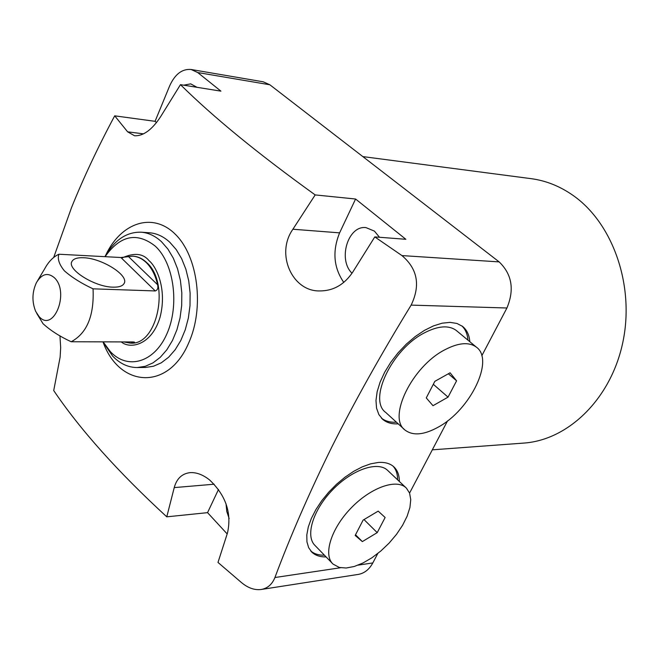 <?xml version="1.0" encoding="UTF-8"?>
<svg xmlns="http://www.w3.org/2000/svg" width="659" height="659" viewBox="0 0 659 659"><rect width="100%" height="100%" fill="white"/><g stroke="black" fill="none" stroke-linecap="round" stroke-linejoin="round"><path stroke-width="0.99" d="M432.312 449.833L523.617 443.095C568.379 440.146 611.264 398.571 622.928 341.856C634.782 285.223 612.746 223.055 572.992 195.361C559.845 186.184 545.883 180.615 531.113 178.663L362.837 156.595M229.151 518.551L226.77 511.442L226.029 503.773M183.688 85.176L190.698 83.858L197 87.309M352.03 273.246C337.614 259.572 348.051 225.09 366.05 227.635L374.444 231.128L379.51 237.273M105.753 255.132C120.91 222.569 152.756 211.687 175.302 234.242C198.054 256.318 204.603 307.942 188.647 343.026C168.506 390.803 119.798 387.714 103.265 342.631M481.795 355.769L506.928 308C514.564 289.631 511.977 274.259 499.151 261.895L401.949 255.585L374.79 236.911L405.853 239.291L355.58 199.018L315.183 194.916C258.279 153.934 213.368 117.178 180.467 84.657L220.938 91.148L197.716 72.539L191.118 69.492C182.115 68.709 174.956 74.187 169.643 85.917L155.063 121.322L114.699 115.836C98.1 146.833 83.709 177.419 71.534 207.601L53.692 257.463M59.944 335.802L60.677 347.623L60.142 357.046L53.717 390.556C80.283 429.833 117.969 471.926 166.776 516.829L174.231 487.602C176.711 478.591 182.008 473.599 190.113 472.635C196.497 472.264 202.997 474.711 209.603 479.966C225.922 495.494 231.877 513.155 227.479 532.974L217.989 562.432L241.375 582.49C247.957 587.993 254.563 590.324 261.203 589.484L358.257 574.409C364.361 573.33 369.221 569.508 372.813 562.943L377.78 553.511M340.588 567.737L274.918 577.523C272.175 584.352 267.603 588.339 261.203 589.484M274.918 577.523C290.372 536.171 309.335 492.668 331.807 447.024C354.723 401.306 381.174 354.007 411.15 305.109L506.928 308M399.346 481.465C399.338 475.015 397.435 470.073 393.629 466.63C389.889 463.384 384.749 461.992 378.208 462.47L370.572 463.862L362.285 466.852L353.644 471.35L344.962 477.223L336.535 484.258L328.693 492.207L321.716 500.766L315.859 509.646L311.328 518.501L308.28 527.019L306.806 534.902L306.946 541.871L308.667 547.695L311.888 552.193C315.373 555.471 320.101 557.044 326.09 556.904M397.632 479.843C397.624 474.126 396.108 469.57 393.085 466.177M469.826 341.708C469.274 334.953 466.836 329.838 462.519 326.37L456.942 323.454L450.056 322.366L442.156 323.182L433.498 325.884L424.396 330.398L415.211 336.56L406.306 344.138L398.036 352.853L390.729 362.343L384.667 372.236L380.095 382.138L377.162 391.66L375.976 400.45L376.553 408.168L378.851 414.544L382.739 419.371C386.66 422.674 391.751 424.165 398.011 423.852L398.209 423.836M381.47 418.16C385.334 421.167 390.252 422.518 396.224 422.221L396.43 422.213M467.964 340.168C467.47 334.113 465.443 329.36 461.893 325.908M104.88 256.664C114.46 240.016 126.528 231.861 141.075 232.19L149.362 232.759C156.669 233.302 163.481 236.457 169.783 242.24L176.208 249.563L181.637 258.649L185.863 269.185L188.729 280.825L190.121 293.14L189.998 305.71L188.35 318.083L185.245 329.813L180.805 340.481L175.187 349.731L168.597 357.252L161.29 362.804L153.514 366.231L145.54 367.442L137.237 367.541C128.184 367.508 120.004 363.71 112.689 356.14L102.878 341.856M409.568 493.072L447.535 420.903M499.151 261.895L269.861 84.78L263.254 81.815L191.118 69.492M401.949 255.585C417.551 268.823 420.615 285.331 411.15 305.109M166.776 516.829L207.552 512.653L227.166 533.914M207.552 512.653L218.491 489.472M155.063 121.322L156.521 122.574M355.58 199.018L339.607 232.858C332.218 251.128 333.611 267.645 343.784 282.406M374.79 236.911L352.878 271.912C344.36 284.696 333.215 291.039 319.45 290.932C292.374 291.41 275.305 254.028 292.909 229.233L315.183 194.916M114.699 115.836L127.615 131.825L134.568 135.77C143.39 136.116 152.072 129.741 160.631 116.659L180.467 84.657M310.694 550.899C314.145 553.889 318.725 555.323 324.434 555.199M141.075 232.19C148.382 232.734 155.186 235.906 161.488 241.705L167.905 249.069L173.325 258.196L177.551 268.79L180.418 280.479L181.81 292.868L181.686 305.496L180.039 317.935L176.933 329.722L172.485 340.448L166.867 349.748L160.285 357.302L152.979 362.887L145.202 366.322L137.237 367.541M105.078 256.672C120.235 235.296 136.973 231.795 155.302 246.169C173.992 263.295 179.701 305.241 166.9 333.825C154.379 362.664 127.665 370.21 110.415 351.708L103.133 341.856M37.662 280.553L44.631 268.888C48.494 261.722 53.255 256.829 58.923 254.234L120.894 257.512L132.673 256.178C137.542 256.475 142.056 258.583 146.207 262.504C151.644 267.834 155.442 275.24 157.6 284.729C158.374 288.024 157.592 290.1 155.277 290.948L93.059 288.831C94.27 315.661 86.972 333.297 71.18 341.749L133.332 341.955L134.527 342.161L132.55 342.968L130.21 343.117L123.735 341.922M54.508 277.843C69.986 292.596 53.297 333.396 38.988 316.444L35.652 311.328C31.813 301.624 32.085 292.028 36.467 282.554C41.871 273.757 47.885 272.192 54.508 277.843M71.18 341.749C59.771 336.444 50.381 330.423 43.016 323.684L36.731 313.396M93.059 288.831C81.494 283.452 71.93 277.447 64.376 270.824C59.112 264.341 57.3 258.814 58.923 254.234M83.586 257.743C101.799 258.18 129.156 275.371 124.147 283.395C122.714 286.047 119.015 287.299 113.051 287.159C94.921 287.102 66.732 269.432 71.905 261.524C73.429 258.74 77.317 257.48 83.586 257.743M406.422 488.146L405.895 487.652C396.01 478.5 370.259 487.833 350.679 508.451C330.966 528.938 323.025 554.944 333.026 564.071L339.319 567.465L346.197 568.009L354.188 566.501L362.895 563.033L371.89 557.802L380.754 551.064L389.074 543.148L396.463 534.416L402.583 525.281L407.147 516.162L409.923 507.488L410.755 499.679L409.585 493.113L406.422 488.146M387.896 470.633L387.36 470.131C377.327 460.839 351.601 469.834 332.227 490.205C312.712 510.445 305.059 536.368 315.2 545.66L332.35 563.379M377.22 532.629L362.343 541.599L355.176 535.454L363.109 520.108L378.192 511.12L385.128 517.496L377.22 532.629L363.999 519.572M355.522 534.77L362.343 541.599M438.499 426.983C470.444 409.7 494.72 359.83 476.325 347.104C468.92 341.766 458.367 342.688 444.66 349.871C411.9 366.659 387.294 417.806 405.079 430.105C412.995 436.019 424.132 434.981 438.499 426.983M456.844 330.933L456.234 330.431C448.73 325.002 438.153 325.793 424.495 332.811C391.858 349.179 367.829 399.988 385.812 412.526L404.395 429.479M426.266 397.921L434.833 381.347L450.097 372.805L456.58 380.82L448.046 397.138L432.996 405.697L426.266 397.921M433.309 384.296L448.046 397.138M448.367 373.768L456.58 380.82M197.716 72.539L269.861 84.78M372.813 562.943L358.183 565.117M292.909 229.233L339.607 232.858M214.15 484.208L174.231 487.602M127.615 131.825L143.547 133.859M121.281 341.914C130.07 349.435 151.735 345.398 160.071 317.177C167.304 288.971 156.414 266.64 149.099 260.742C143.052 253.27 133.884 252.413 121.585 258.188M130.416 343.117L130.63 343.117C157.641 345.571 170.409 282.744 146.627 262.529C142.476 258.608 137.962 256.491 133.093 256.203L132.879 256.186M132.55 342.968L131.545 341.947M155.277 290.948L120.894 257.512M128.348 256.458L157.6 284.729M311.114 551.385L311.888 552.193M381.948 418.646L382.739 419.371M130.63 343.117L130.21 343.117M133.093 256.203L132.673 256.178M71.905 261.524L71.707 262.018M405.895 487.652L387.36 470.131M476.325 347.104L456.234 330.431"/></g></svg>

